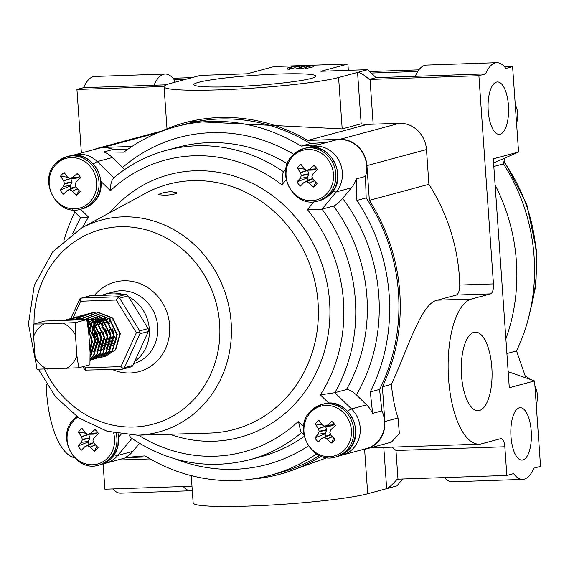 <?xml version="1.0" encoding="UTF-8"?>
<svg xmlns="http://www.w3.org/2000/svg" width="569" height="569" viewBox="0 0 569 569"><rect width="100%" height="100%" fill="white"/><g stroke="black" fill="none" stroke-linecap="round" stroke-linejoin="round"><path stroke-width="0.85" d="M311.115 78.458A61.153 5.1 -4 0 0 315.859 76.139A61.153 5.1 -4 0 0 266.79 74.546A61.153 5.1 -4 0 0 198.602 82.32A61.153 5.1 -4 0 0 193.858 84.667A61.153 5.1 -4 0 0 243.077 86.225A61.153 5.1 -4 0 0 311.115 78.458M479.397 410.455A39.304 15.356 88 0 0 491.922 368.826A39.304 15.356 88 0 0 475.122 332.111A39.304 15.356 88 0 0 473.934 332.31A39.304 15.356 88 0 0 461.381 373.442A39.304 15.356 88 0 0 477.818 410.662A39.304 15.356 88 0 0 479.397 410.455M516.396 261.356A182.052 166.888 74.9 0 1 505.877 338.868A182.052 166.888 -105.1 0 0 495.108 184.932A182.052 166.888 74.9 0 1 516.396 261.356M185.373 79.418L174.242 79.802A45.513 17.781 88 0 0 165.159 74.034L94.817 76.445A45.513 17.781 88 0 0 93.216 76.687A45.513 17.781 88 0 0 83.679 87.662L166.368 84.824M165.159 74.034A45.513 17.781 88 0 0 163.559 74.276A45.513 17.781 88 0 0 154.021 85.25L154.021 85.25M522.932 459.958A26.217 10.242 88 0 0 531.297 432.362A26.217 10.242 88 0 0 520.208 407.703A26.217 10.242 88 0 0 519.284 407.838A26.217 10.242 88 0 0 510.919 435.441A26.217 10.242 88 0 0 522.008 460.101A26.217 10.242 88 0 0 522.932 459.958M500.151 134.206A26.217 10.242 88 0 0 508.515 106.609A26.217 10.242 88 0 0 497.434 81.95A26.217 10.242 88 0 0 496.509 82.085A26.217 10.242 88 0 0 488.145 109.689A26.217 10.242 88 0 0 499.226 134.348A26.217 10.242 88 0 0 500.151 134.206M496.773 62.661L426.43 65.072A45.513 17.781 88 0 0 424.823 65.314A45.513 17.781 88 0 0 415.292 76.296L485.634 73.878A45.513 17.781 -92 0 1 495.165 62.903A45.513 17.781 -92 0 1 496.773 62.661A45.513 17.781 -92 0 1 505.855 68.436L512.598 66.616L518.572 152.037L493.287 158.851L509.291 387.745L534.576 380.931L540.55 466.352L533.807 468.166A45.513 17.781 88 0 1 522.669 479.39A45.513 17.781 88 0 1 513.587 473.614L506.837 475.435L397.98 479.162A9.104 0.761 -4 0 0 397.226 479.19C392.56 484.489 389.047 487.64 386.671 488.65L367.702 493.757A91.026 7.596 176 0 1 266.313 505.322A91.026 7.596 176 0 1 193.161 502.975L191.248 475.641M402.632 479.006L396.92 485.89L386.671 488.65L383.783 447.426M369.736 71.516L418.884 69.831M504.625 66.893L512.598 66.616M371.308 73.045L417.76 71.452M415.292 76.296L376.031 77.64L369.274 79.461A9.104 0.761 176 0 1 370.028 79.432L478.885 75.698L493.444 283.888A9.104 3.556 -92 0 1 490.563 293.881L471.601 298.995A72.818 28.45 88 0 0 448.372 375.654A72.818 28.45 88 0 0 479.162 444.161A72.818 28.45 88 0 0 481.73 443.77L500.692 438.663A9.104 3.556 -92 0 1 501.012 438.614A9.104 3.556 -92 0 1 504.831 446.765L506.837 475.435M485.634 73.878L478.885 75.698M305.048 67.704L300.51 68.849L294.97 67.739L287.942 69.283L287.836 67.839L294.863 65.947L300.724 67.042L307.744 65.499L307.815 66.495M313.647 66.751L305.119 68.693L305.012 67.249L312.04 65.357L313.54 65.3L313.647 66.751M247.231 73.785L274.201 66.516L347.894 63.991L320.923 71.253L367.816 69.646L338.598 77.519A91.026 7.596 176 0 1 237.209 89.084A91.026 7.596 176 0 1 164.057 86.737A91.026 7.596 176 0 1 171.12 83.259L200.338 75.392L247.231 73.785M370.028 79.432L373.157 124.184A9.104 0.761 -4 0 0 366.322 124.654L361.159 123.8L342.189 128.907L190.16 121.318L184.982 122.712A182.052 166.888 -105.1 0 0 158.694 132.449M191.988 486.225L104.888 489.212L103.11 463.827M183.204 486.523A45.513 17.781 88 0 0 191.056 490.755A45.513 17.781 88 0 0 192.294 490.599M191.056 490.755L120.713 493.167A45.513 17.781 -92 0 1 112.861 488.935M173.019 78.259L192.116 77.604M444.467 477.569A45.513 17.781 88 0 0 452.327 481.801L522.669 479.39M83.679 87.662L76.936 89.475L164.085 86.488M490.563 293.881L456.295 295.062C458.486 293.945 459.645 290.61 459.773 285.041A182.052 166.888 -105.1 0 0 428.912 184.306L369.359 200.352A182.052 166.888 -105.1 0 1 382.396 386.799L391.415 384.374C407.902 348.705 421.224 302.936 437.333 300.169L471.601 298.995M373.157 124.184L399.466 123.281L339.906 139.32A27.305 25.036 -105.1 0 1 366.927 165.607L369.359 200.352M428.912 184.306L426.487 149.569A27.305 25.036 -105.1 0 0 399.466 123.281M456.295 295.062L437.333 300.169M366.322 124.654L307.758 140.422A182.052 166.888 -105.1 0 0 184.982 122.712M363.122 449.446A27.305 25.036 -105.1 0 0 366.806 448.77A27.305 25.036 -105.1 0 0 384.829 421.544L382.396 386.799M391.415 384.374A72.818 28.45 -92 0 0 398.044 417.98L399.388 433.656L391.33 442.163M252.053 479.062A182.052 166.888 -105.1 0 0 279.678 474.283A182.052 166.888 -105.1 0 0 321.151 456.203M327.189 457.64L284.849 472.889L279.678 474.283M131.965 146.453L103.06 147.442A27.305 25.036 -105.1 0 0 97.854 148.225A27.305 25.036 -105.1 0 0 94.326 149.491M160.586 131.56A27.305 25.036 -105.1 0 0 157.414 132.179L97.854 148.225M46.217 383.947A72.818 28.45 88 0 0 74.397 457.682M81.374 152.976L76.936 89.475M307.758 140.422L339.906 139.32M126.531 457.611L146.745 456.914M508.174 371.706L534.576 380.931M348.335 70.314L347.894 63.991M493.579 163.026L518.572 152.037M367.816 69.646L376.031 77.64M174.427 82.37L174.249 79.802M361.159 123.8L357.56 72.412C359.999 72.327 363.904 74.674 369.274 79.461M392.162 447.142L395.974 450.499L397.98 479.162M313.54 65.3L306.52 67.192L306.62 68.643M306.52 67.192L305.012 67.249M307.744 65.499L300.724 67.391L294.87 66.296L289.344 67.782L289.443 69.233M289.344 67.782L287.836 67.839M294.87 66.296L294.97 67.739M300.404 67.405L300.51 68.849M300.724 67.391L300.823 68.842M176.134 193.503L176.817 192.77L171.191 191.661C165.892 192.059 161.959 192.863 159.391 194.079L158.701 194.705L164.285 195.238C169.59 195.067 173.545 194.491 176.134 193.503M124.54 169.633L122.577 167.464A169.306 155.209 74.9 0 1 211.291 132.691A169.306 155.209 74.9 0 1 293.675 154.263M285.923 169.036L283.035 172.521L281.925 184.825A151.098 138.516 -105.1 0 0 193.958 155.792A151.098 138.516 -105.1 0 0 110.457 190.707L101.005 181.511M342.645 198.403A169.306 155.209 74.9 0 1 356.386 394.914C352.296 391.173 348.968 389.395 346.414 389.58A160.202 146.859 -105.1 0 0 333.583 206.042C336.066 205.053 339.088 202.507 342.645 198.403L351.422 187.82A27.305 25.036 -105.1 0 0 356.222 178.915L365.497 176.418A27.305 25.036 -105.1 0 0 339.693 139.59A27.305 25.036 -105.1 0 0 334.487 140.365L310.126 146.923A27.305 25.036 74.9 0 1 315.333 146.148A27.305 25.036 74.9 0 1 339.714 162.108A27.305 25.036 74.9 0 1 336.336 191.881A9.104 3.051 -140.3 0 1 332.965 191.212M122.577 167.464L112.363 157.528A27.305 25.036 -105.1 0 0 103.885 151.959L113.153 149.462A27.305 25.036 -105.1 0 0 103.309 147.691A27.305 25.036 -105.1 0 0 98.11 148.466L73.75 155.031A27.305 25.036 74.9 0 1 78.956 154.249A27.305 25.036 74.9 0 1 97.278 161.596A9.104 1.977 134.2 0 0 93.515 163.929M139.519 443.365L132.904 451.345A27.305 25.036 -105.1 0 1 125.244 457.469L145.059 455.89A180.593 165.551 -105.1 0 0 235.616 480.521A180.593 165.551 -105.1 0 0 270.026 475.371A180.593 165.551 -105.1 0 0 316.556 453.927M270.026 475.371L279.301 472.875A180.593 165.551 -105.1 0 0 319.508 455.52M318.306 144.725L301.058 146.098A180.593 165.551 -105.1 0 0 176.091 126.617A180.593 165.551 -105.1 0 0 123.829 152.172L103.885 151.959M301.058 146.098L310.325 143.601A180.593 165.551 -105.1 0 0 185.359 124.12L176.091 126.617M379.559 389.431L381.891 410.882L372.624 413.386L370.291 391.927L379.559 389.431A180.593 165.551 -105.1 0 0 366.166 197.927L356.898 200.423L356.222 178.915M370.291 391.927A180.593 165.551 -105.1 0 0 356.898 200.423M356.386 394.914L366.6 404.851L351.514 408.912A27.305 25.036 74.9 0 1 359.722 435.591A27.305 25.036 74.9 0 1 342.197 455.086L366.55 448.521A27.305 25.036 -105.1 0 0 381.891 410.882M372.624 413.386A27.305 25.036 -105.1 0 0 366.6 404.851M346.414 389.58L334.842 392.695L351.514 408.912A9.104 1.977 -45.8 0 0 347.78 411.223M333.583 206.042L322.011 209.157A160.202 146.859 74.9 0 1 334.842 392.695L320.361 394.893A151.098 138.516 -105.1 0 0 307.402 209.612C313.469 209.84 318.341 209.691 322.011 209.157L336.336 191.881L351.422 187.82M74.824 212.081A180.593 165.551 -105.1 0 0 63.941 240.274M310.325 143.601L327.573 142.229M365.497 176.418L366.166 197.927M113.153 149.462L127.328 149.619M96.659 320.795A18.713 17.155 -105.1 0 0 96.325 321.407A18.713 17.155 -105.1 0 1 96.659 320.795M96.168 321.713A18.713 17.155 -105.1 0 0 95.791 322.516A18.713 17.155 -105.1 0 1 96.168 321.713M95.677 322.787A18.713 17.155 -105.1 0 0 95.172 324.138A18.713 17.155 -105.1 0 1 95.677 322.787M95.044 324.529A18.713 17.155 -105.1 0 0 94.34 327.858A18.713 17.155 -105.1 0 1 95.044 324.529M94.283 328.455A18.713 17.155 -105.1 0 0 98.209 342.346A18.713 17.155 -105.1 0 1 94.283 328.455M98.579 342.823A18.713 17.155 -105.1 0 0 100.642 345.027A18.713 17.155 -105.1 0 1 98.579 342.823M101.254 345.561A18.713 17.155 -105.1 0 0 102.69 346.656A18.713 17.155 -105.1 0 1 101.254 345.561M103.693 347.289A18.713 17.155 -105.1 0 0 104.568 347.773A18.713 17.155 -105.1 0 1 103.693 347.289M106.296 348.548A18.713 17.155 -105.1 0 0 107.854 349.067A18.713 17.155 -105.1 0 1 106.296 348.548M108.366 349.195A18.713 17.155 -105.1 0 0 108.999 349.338A18.713 17.155 -105.1 0 1 108.366 349.195M72.512 209.833L80.556 217.657L72.647 233.475M81.104 217.415C80.051 217.856 82.541 217.756 88.565 217.109A151.098 138.516 -105.1 0 0 82.541 227.465M129.035 435.065L130.991 437.853C168.289 462.846 207.841 470.143 249.642 459.745L261.214 456.63A160.202 146.859 -105.1 0 0 304.209 436.409M138.48 435.15A151.098 138.516 -105.1 0 0 298.462 421.302L300.802 431.907L303.896 434.922M113.942 177.812C111.56 179.861 110.393 184.164 110.457 190.707M516.545 123.075A22.717 20.825 -105.1 0 0 515.251 104.532M536.233 404.602A22.717 20.825 -105.1 0 0 534.938 386.059M530.009 379.338A22.717 20.825 -105.1 0 0 525.166 375.825M332.396 436.8L327.083 438.927A42.924 18.663 44.9 0 0 331.286 443.009A12.931 11.849 -105.1 0 0 333.313 441.452A12.931 11.849 -105.1 0 0 334.963 439.453A42.924 11.807 -133 0 1 330.916 435.221L330.795 435.022A42.903 13.599 -109.7 0 1 329.849 432.525L329.864 432.084A42.903 9.538 -63.4 0 1 330.945 429.687L331.08 429.503A42.924 4.303 -41.9 0 1 335.347 425.569A12.931 11.849 -105.1 0 0 333.811 423.315A12.931 11.849 -105.1 0 0 332.837 422.276A12.931 11.849 -105.1 0 0 331.883 421.444A42.924 11.167 141.8 0 0 327.467 425.199L334.252 424.78L331.037 425.989L324.472 426.117A42.903 7.682 -155.3 0 1 322.31 424.922L322.146 424.78A42.924 11.807 -133 0 1 318.974 420.42A12.931 11.849 -105.1 0 0 316.954 421.978A12.931 11.849 -105.1 0 0 315.297 423.983A42.924 18.663 44.9 0 0 318.313 428.493L325.511 426.16L326.77 430.121L324.735 433.991A7.66 7.02 -105.1 0 0 326.4 436.039M333.548 423.009L331.883 421.444M343.982 450.435A25.769 23.621 -105.1 0 0 344.985 414.289A25.769 23.621 -105.1 0 0 311.378 411.629A25.769 23.621 -105.1 0 0 310.375 447.775A25.769 23.621 -105.1 0 0 343.982 450.435M327.083 438.927L332.253 436.651M330.617 434.56L324.558 437.646A42.903 14.538 21.4 0 0 326.898 438.799M324.558 437.646L330.802 434.467M330.39 434.431L321.933 438.4A42.903 2.112 -21.1 0 0 324.152 437.611M325.312 433.429L318.156 434.211A42.924 11.167 141.8 0 0 314.913 437.86A12.931 11.849 -105.1 0 0 318.377 441.985A42.924 4.303 -41.9 0 1 321.769 438.507M318.156 434.211L325.432 433.251M326.77 430.121L319.166 431.679A42.903 16.394 119.5 0 0 318.263 434.033M319.166 431.679L319.173 431.238L326.777 429.68M325.624 426.352L318.412 428.692A42.903 20.456 69.9 0 0 319.173 431.238M324.472 426.117L324.878 426.153A42.903 4.744 162.9 0 1 327.275 425.313L327.467 425.199M322.723 425.15L315.297 423.983M334.636 424.403L334.252 424.78M333.761 438.222L331.286 443.009M324.735 433.991L314.913 437.86M95.542 444.922L90.236 447.049A42.924 18.663 44.9 0 0 94.433 451.132A12.931 11.849 -105.1 0 0 96.46 449.574A12.931 11.849 -105.1 0 0 98.11 447.568A42.924 11.807 -133 0 1 94.07 443.336L93.949 443.144A42.903 13.599 -109.7 0 1 93.003 440.648L93.01 440.207A42.903 9.538 -63.4 0 1 94.091 437.803L94.226 437.618A42.924 4.303 -41.9 0 1 98.494 433.692A12.931 11.849 -105.1 0 0 96.965 431.437A12.931 11.849 -105.1 0 0 95.99 430.392A12.931 11.849 -105.1 0 0 95.03 429.567A42.924 11.167 141.8 0 0 90.613 433.322L97.399 432.895L94.184 434.111L87.619 434.239A42.903 7.682 -155.3 0 1 85.457 433.037L85.3 432.902A42.924 11.807 -133 0 1 82.128 428.542A12.931 11.849 -105.1 0 0 80.101 430.1A12.931 11.849 -105.1 0 0 78.451 432.099A42.924 18.663 44.9 0 0 81.467 436.608L88.657 434.275L89.916 438.237L87.882 442.106A7.66 7.02 -105.1 0 0 89.546 444.154M96.694 431.131L95.03 429.567M77.718 417.169A25.769 23.621 -105.1 0 0 74.525 419.744A25.769 23.621 -105.1 0 0 73.522 455.89A25.769 23.621 -105.1 0 0 107.128 458.557A25.769 23.621 -105.1 0 0 113.615 432.924M90.236 447.049L95.4 444.766M93.764 442.682L87.711 445.769A42.903 14.538 21.4 0 0 90.051 446.914M87.711 445.769L93.949 442.59M93.544 442.554L85.087 446.523A42.903 2.112 -21.1 0 0 87.299 445.733M88.465 441.551L81.303 442.326A42.924 11.167 141.8 0 0 78.06 445.982A12.931 11.849 -105.1 0 0 81.531 450.107A42.924 4.303 -41.9 0 1 84.916 446.629M81.303 442.326L88.586 441.373M89.916 438.237L82.313 439.801A42.903 16.394 119.5 0 0 81.41 442.149M82.313 439.801L82.327 439.36L89.93 437.803M88.771 434.474L81.559 436.814A42.903 20.456 69.9 0 0 82.327 439.36M87.619 434.239L88.024 434.268A42.903 4.744 162.9 0 1 90.421 433.436L90.613 433.322M85.869 433.272L78.451 432.099M97.79 432.525L97.399 432.895M96.908 446.345L94.433 451.132M87.882 442.106L78.06 445.982M77.647 188.986L72.334 191.113A42.924 18.663 44.9 0 0 76.538 195.195A12.931 11.849 -105.1 0 0 78.565 193.638A12.931 11.849 -105.1 0 0 80.215 191.639A42.924 11.807 -133 0 1 76.168 187.4L76.047 187.208A42.903 13.599 -109.7 0 1 75.101 184.712L75.115 184.271A42.903 9.538 -63.4 0 1 76.196 181.867L76.331 181.689A42.924 4.303 -41.9 0 1 80.599 177.756A12.931 11.849 -105.1 0 0 79.063 175.501A12.931 11.849 -105.1 0 0 78.088 174.463A12.931 11.849 -105.1 0 0 77.135 173.63A42.924 11.167 141.8 0 0 72.718 177.386L79.504 176.966L76.289 178.175L69.724 178.303A42.903 7.682 -155.3 0 1 67.562 177.108L67.398 176.966A42.924 11.807 -133 0 1 64.226 172.606A12.931 11.849 -105.1 0 0 62.206 174.164A12.931 11.849 -105.1 0 0 60.549 176.162A42.924 18.663 44.9 0 0 63.564 180.679L70.762 178.346L72.021 182.308L69.987 186.177A7.66 7.02 -105.1 0 0 71.651 188.218M78.799 175.195L77.135 173.63M89.233 202.621A25.769 23.621 -105.1 0 0 90.236 166.475A25.769 23.621 -105.1 0 0 56.63 163.808A25.769 23.621 -105.1 0 0 55.627 199.961A25.769 23.621 -105.1 0 0 89.233 202.621M72.334 191.113L77.505 188.837M75.869 186.746L69.809 189.833A42.903 14.538 21.4 0 0 72.149 190.978M69.809 189.833L76.054 186.653M75.641 186.618L67.185 190.587A42.903 2.112 -21.1 0 0 69.404 189.797M70.563 185.615L63.408 186.39A42.924 11.167 141.8 0 0 60.165 190.046A12.931 11.849 -105.1 0 0 63.628 194.171A42.924 4.303 -41.9 0 1 67.021 190.693M63.408 186.39L70.684 185.437M72.021 182.308L64.418 183.865A42.903 16.394 119.5 0 0 63.515 186.219M64.418 183.865L64.425 183.424L72.028 181.867M70.876 178.538L63.664 180.878A42.903 20.456 69.9 0 0 64.425 183.424M69.724 178.303L70.129 178.332A42.903 4.744 162.9 0 1 72.526 177.5L72.718 177.386M67.974 177.336L60.549 176.162M79.888 176.589L79.504 176.966M79.013 190.409L76.538 195.195M69.987 186.177L60.165 190.046M314.501 180.864L309.187 182.99A42.924 18.663 44.9 0 0 313.391 187.073A12.931 11.849 -105.1 0 0 315.411 185.515A12.931 11.849 -105.1 0 0 317.068 183.517A42.924 11.807 -133 0 1 313.021 179.285L312.9 179.093A42.903 13.599 -109.7 0 1 311.954 176.589L311.968 176.148A42.903 9.538 -63.4 0 1 313.05 173.751L313.178 173.566A42.924 4.303 -41.9 0 1 317.452 169.633A12.931 11.849 -105.1 0 0 315.916 167.378A12.931 11.849 -105.1 0 0 314.942 166.34A12.931 11.849 -105.1 0 0 313.988 165.508A42.924 11.167 141.8 0 0 309.572 169.263L316.357 168.844L313.142 170.053L306.57 170.181A42.903 7.682 -155.3 0 1 304.415 168.986L304.251 168.844A42.924 11.807 -133 0 1 301.079 164.491A12.931 11.849 -105.1 0 0 299.052 166.048A12.931 11.849 -105.1 0 0 297.402 168.047A42.924 18.663 44.9 0 0 300.418 172.556L307.616 170.223L308.867 174.185L306.84 178.054A7.66 7.02 -105.1 0 0 308.498 180.103M315.653 167.073L313.988 165.508M326.08 194.498A25.769 23.621 -105.1 0 0 327.083 158.353A25.769 23.621 -105.1 0 0 293.476 155.693A25.769 23.621 -105.1 0 0 292.48 191.838A25.769 23.621 -105.1 0 0 326.08 194.498M309.187 182.99L314.358 180.714M312.722 178.623L306.663 181.71A42.903 14.538 21.4 0 0 309.003 182.862M306.663 181.71L312.907 178.531M312.495 178.502L304.038 182.471A42.903 2.112 -21.1 0 0 306.25 181.682M307.416 177.492L300.261 178.275A42.924 11.167 141.8 0 0 297.018 181.931A12.931 11.849 -105.1 0 0 300.482 186.056A42.924 4.303 -41.9 0 1 303.874 182.571M300.261 178.275L307.537 177.315M308.867 174.185L301.264 175.743A42.903 16.394 119.5 0 0 300.368 178.097M301.264 175.743L301.278 175.302L308.882 173.744M307.729 170.416L300.517 172.756A42.903 20.456 69.9 0 0 301.278 175.302M306.57 170.181L306.983 170.216A42.903 4.744 162.9 0 1 309.38 169.377L309.572 169.263M304.828 169.221L297.402 168.047M316.741 168.474L316.357 168.844M315.866 182.293L313.391 187.073M306.84 178.054L297.018 181.931M89.539 344.608L89.034 337.403M89.198 339.714L89.411 342.78M90.08 352.666L91.872 341.244L88.544 330.959M72.804 319.849L68.614 319.579L64.695 320.127M90.08 353.392L92.263 341.137L88.415 330.013M73.629 319.821L69.005 319.479L64.667 320.127M90.08 356.841L94.995 340.397L87.676 325.041M78.757 319.686L71.737 318.74L65.947 319.835M90.08 357.183L90.77 356.372L95.386 340.298L87.59 324.479M79.447 319.678L72.128 318.633L66.146 319.792M65.961 319.863L65.343 320.105M90.058 358.975L93.501 355.632L98.117 339.558L90.485 323.903L87.05 321.243M83.984 319.629L74.859 317.9L69.069 318.989M90.051 359.153L93.892 355.533L98.508 339.451L90.876 323.797L86.986 320.859M84.603 319.622L75.243 317.794L70.62 318.526M90.037 360.035L96.623 354.793L101.239 338.719L93.608 323.064L77.974 317.061L72.192 318.149M90.037 360.113L97.015 354.686L101.631 338.612L93.999 322.957L78.366 316.954L72.391 318.114M90.243 360.298L99.746 353.954L104.362 337.879L96.73 322.225L81.097 316.222L75.314 317.31M90.435 360.241L100.137 353.847L104.753 337.773L97.121 322.118L81.488 316.115L75.513 317.274M91.787 359.821L93.167 359.508L102.868 353.114L107.484 337.04L99.852 321.378L84.219 315.375L78.437 316.471M93.359 359.459L103.259 353.008L107.875 336.933L100.244 321.279L84.61 315.276L79.987 316.001M94.909 358.982L96.289 358.669L105.99 352.275L110.606 336.194L102.975 320.539L87.342 314.536L81.559 315.631M96.481 358.612L106.382 352.168L110.991 336.094L103.366 320.439L87.733 314.429L83.102 315.162M98.032 358.143L99.411 357.83L109.113 351.429L113.722 335.354L106.097 319.7L90.464 313.697L84.681 314.785M99.603 357.773L109.497 351.329L114.113 335.248L106.488 319.593L90.855 313.59L84.881 314.749M101.154 357.304L102.534 356.983L112.228 350.589L116.844 334.515L109.22 318.86L93.586 312.858L87.797 313.946M87.612 314.017L86.282 314.543M102.726 356.934L112.619 350.483L117.235 334.408L109.611 318.754L93.977 312.751L87.996 313.91M87.811 313.981L86.488 314.522M104.269 356.457L105.656 356.144L115.351 349.75L119.967 333.676L112.342 318.021L96.709 312.018L90.919 313.106M90.727 313.17L89.404 313.704M105.848 356.094L115.742 349.643L120.358 333.569L112.726 317.915L97.1 311.912L91.118 313.071M114.191 336.3L116.353 339.174M110.365 318.896L110.166 319.294M109.646 320.475L109.013 322.36M111.069 337.14L113.523 340.319M113.985 340.774L115.45 342.012M107.598 319.081L107.043 320.134M106.524 321.314L105.891 323.206M105.244 328.989L107.498 337.197M107.946 337.979L110.4 341.158M110.863 341.613L112.584 343.05M113.402 343.605L114.348 344.16M105.663 318.114L105.329 318.576M104.476 319.92L103.921 320.973M103.53 321.848L102.769 324.046M102.512 325.084L102.1 328.726M104.824 338.818L107.278 341.997M107.74 342.453L109.468 343.889M110.286 344.444L111.474 345.134M112.719 345.71L113.366 345.959M102.541 318.953L102.207 319.422M101.495 320.518L100.798 321.819M100.279 323L99.646 324.885M101.702 339.657L104.163 342.844M104.625 343.299L106.346 344.729M107.164 345.283L108.352 345.973M109.597 346.549L110.251 346.798M99.575 319.593L99.084 320.262M98.231 321.606L97.676 322.659M97.157 323.839L96.524 325.724M95.869 331.322L98.131 339.714M98.579 340.504L101.04 343.683M101.502 344.138L103.224 345.568M104.042 346.123L105.229 346.813M106.474 347.389L107.128 347.645M96.296 320.639L95.962 321.101M95.777 321.371L95.251 322.196M95.108 322.445L94.561 323.498M94.397 323.839L93.401 326.563M93.28 327.026L92.74 331.25M92.747 332.161L95.009 340.561M95.457 341.343L97.918 344.522M98.38 344.978L100.101 346.414M100.919 346.969L102.107 347.652M103.352 348.228L103.771 348.399M93.174 321.478L92.839 321.94M92.655 322.218L91.438 324.337M91.04 325.212L90.279 327.41M90.165 327.865L89.618 332.09M89.625 333L91.794 341.222M92.334 342.182L94.795 345.362M95.258 345.817L96.979 347.254M97.797 347.808L98.743 348.363M100.229 349.074L100.884 349.323M114.035 335.269L112.662 328.896M109.604 323.818L108.01 322.146L100.229 317.971M110.919 336.115L109.54 329.743M107.797 336.955L106.417 330.582M103.359 325.504L101.766 323.825L93.985 319.65M93.167 319.479L88.807 319.294M88.316 319.351L86.773 319.629M101.552 338.633L100.18 332.26M98.43 339.473L97.057 333.1M93.992 328.021L92.398 326.35L87.356 323.071M95.308 340.319L93.935 333.946M90.876 328.861L87.825 325.98M89.952 350.483L91.922 345.027M92.185 341.158L90.812 334.785M112.121 320.425L111.873 321.186M114.213 337.054L116.254 339.579M109.383 320.269L108.75 322.033M111.09 337.894L113.131 340.426M113.928 341.187L115.315 342.31M107.349 318.939L106.816 319.913M106.261 321.108L105.628 322.872M104.831 327.993L107.555 338.086M107.968 338.74L110.301 341.549M110.806 342.026L112.456 343.335M113.323 343.896L114.205 344.394M105.429 318.014L105.123 318.42M104.227 319.785L103.693 320.752M103.266 321.656L102.505 323.711M102.221 324.764L101.737 328.05M104.845 339.579L107.178 342.396M107.683 342.865L109.333 344.181M110.201 344.743L111.325 345.362M112.626 345.938L113.21 346.144M102.306 318.86L102.007 319.259M101.254 320.383L100.571 321.592M100.016 322.794L99.383 324.55M101.73 340.418L104.056 343.235M104.561 343.704L106.211 345.02M107.079 345.582L108.202 346.201M109.504 346.777L110.087 346.983M99.184 319.7L98.885 320.098M97.982 321.464L97.448 322.431M96.894 323.633L96.261 325.397M95.471 330.774L98.188 340.603M98.608 341.258L100.933 344.074M101.438 344.544L103.089 345.86M103.956 346.421L105.08 347.04M106.389 347.616L106.965 347.83M96.061 320.539L95.763 320.937M94.867 322.303L94.333 323.27M94.17 323.605L93.138 326.236M93.017 326.67L92.377 330.568M92.349 331.35L95.066 341.45M95.485 342.097L97.811 344.914M98.316 345.39L99.973 346.699M100.834 347.261L101.965 347.879M103.266 348.456L103.843 348.669M101.446 315.66L101.005 315.788M100.635 315.902L100.094 316.094M99.902 316.165L98.593 316.741M98.053 317.018L97.135 317.552M96.958 317.666L96.161 318.22M95.556 318.69L94.383 319.75M94.063 320.07L93.096 321.179M92.939 321.378L92.64 321.777M92.448 322.047L91.211 324.117M91.047 324.444L90.016 327.075M89.895 327.509L89.255 331.414M89.226 332.196L91.808 342.061M89.973 322.026L89.518 322.623M88.764 323.747L88.088 324.956M89.575 344.266L91.282 346.308M92.071 347.069L93.729 348.384M94.596 348.946L95.72 349.565M109.099 347.737L110.116 346.592L113.572 334.259L112.271 329.003M105.976 348.584L106.993 347.431L110.45 335.098L104.497 323.092L97.612 319.152M102.854 349.423L103.871 348.271L107.328 335.945L106.026 330.689M99.731 350.262L100.749 349.117L104.205 336.784L102.911 331.528M96.609 351.101L97.626 349.956L101.083 337.623L99.788 332.367M93.494 351.941L94.511 350.796L97.968 338.463L92.007 326.457L87.406 323.37M90.371 352.787L91.389 351.635L94.845 339.302L88.892 327.296L87.896 326.442M89.909 349.942L91.723 340.148L88.615 331.478M35.1 357.254L36.964 369.217L78.764 367.78L76.907 355.817L75.457 335.12L75.606 322.616L44.119 323.925A24.993 22.909 -105.1 0 0 33.656 336.549L35.1 357.254A24.993 22.909 -105.1 0 0 47.284 369.096M66.438 368.442A24.993 22.909 -105.1 0 0 76.907 355.817M75.457 335.12A24.993 22.909 -105.1 0 0 63.28 323.27M44.119 323.925L33.799 324.046L33.656 336.549M78.764 367.78L89.923 364.779L90.073 352.268L88.629 331.571L86.765 319.607L44.965 321.037L33.799 324.046M75.606 322.616L86.765 319.607M70.741 318.491L80.129 298.512L80.67 301.236L73.088 317.865M84.368 366.272L85.329 367.837L85.137 370.127L82.782 366.699M122.235 369.21L123.402 368.812L122.235 369.21L85.137 370.127M132.883 365.412L148.345 331.499L139.917 333.768L124.455 367.681L132.883 365.412L132.129 366.464L130.664 366.941M119.597 298.184L139.718 330.874L148.146 328.605L128.025 295.916L119.597 298.184L117.178 296.819L125.607 294.55L90.023 295.766L81.595 298.042L117.178 296.819M85.329 367.837L120.913 366.614L136.375 332.709L116.254 300.019L80.67 301.236M148.146 328.605L148.758 329.999L148.345 331.499M125.607 294.55L127.122 294.849L128.025 295.916M88.856 296.165L90.023 295.766M120.913 366.614L123.402 368.812L124.455 367.681M139.917 333.768L139.718 330.874M136.375 332.709L140.024 332.353M116.254 300.019L118.395 297.203M80.129 298.512L89.489 295.844M504.618 158.175L503.465 163.893A182.052 166.888 -105.1 0 1 516.538 350.924L506.901 353.52M503.465 163.893L493.821 166.489M516.538 350.924L525.884 377.894M342.189 128.907L338.598 77.519M459.773 285.041L493.444 283.888M426.487 149.569L366.927 165.607M398.044 417.98L384.829 421.544M158.63 132.477L103.06 147.442M150.173 458.927L117.484 460.044M364.594 449.254L367.702 493.757M504.831 446.765L395.974 450.499M287.381 163.708A160.202 146.859 -105.1 0 0 208.41 142.684A160.202 146.859 -105.1 0 0 177.884 147.25L166.304 150.365A160.202 146.859 74.9 0 1 196.838 145.799A160.202 146.859 74.9 0 1 283.597 171.845M44.482 369.146A100.734 92.342 -105.1 0 0 133.95 427.02A100.734 92.342 -105.1 0 0 219.62 323.704A100.734 92.342 -105.1 0 0 119.945 226.739A100.734 92.342 -105.1 0 0 34.026 323.989M35.925 362.994L28.45 324.053L34.289 285.325L52.746 251.839L81.488 228.034A109.796 100.656 74.9 0 1 122.506 216.874A109.796 100.656 74.9 0 1 231.149 322.559A109.796 100.656 74.9 0 1 137.769 435.171A109.796 100.656 74.9 0 1 137.285 435.185L107.036 431.224L78.913 417.98L55.378 396.678L38.45 369.21M133.687 363.662A37.27 34.168 -105.1 0 0 157.215 322.459A37.27 34.168 -105.1 0 0 120.848 290.773A37.27 34.168 -105.1 0 0 113.743 291.84L105.286 294.116A37.27 34.168 74.9 0 1 112.385 293.056A37.27 34.168 74.9 0 1 123.48 294.621M94.255 295.624A46.374 42.511 74.9 0 1 123.729 280.78A46.374 42.511 74.9 0 1 169.612 325.418A46.374 42.511 74.9 0 1 130.173 372.98A46.374 42.511 74.9 0 1 112.442 369.544M110.016 212.557A136.019 124.689 74.9 0 1 195.003 170.785A136.019 124.689 74.9 0 1 329.593 301.712A136.019 124.689 74.9 0 1 213.916 441.217A136.019 124.689 74.9 0 1 169.726 434.239M137.285 435.185L209.534 433.087A126.958 116.382 -105.1 0 0 210.103 433.066A126.958 116.382 -105.1 0 0 318.071 302.857A126.958 116.382 -105.1 0 0 192.45 180.657A126.958 116.382 -105.1 0 0 145.024 193.56L81.488 228.034M112.363 157.528L97.278 161.596L113.85 177.72M301.57 432.66A160.202 146.859 74.9 0 1 249.642 459.745M308.362 445.94A169.306 155.209 74.9 0 1 175.793 459.105M298.462 421.302L303.626 426.323M328.946 403.243L320.361 394.893M307.402 209.612L313.924 201.746M286.15 179.74L281.925 184.825M80.528 209.292L88.565 217.109M118.864 436.985L121.105 434.282M132.904 451.345L117.819 455.406A27.305 25.036 74.9 0 1 105.82 463.187L127.812 457.263M131.873 438.457L117.819 455.406A9.104 3.051 39.7 0 1 114.397 454.716M128.502 296.698A37.27 34.168 74.9 0 1 149.178 327.872A37.27 34.168 74.9 0 1 134.739 361.343M323.427 404.047C347.73 395.953 367.474 433.777 347.894 450.605L337.552 456.502A27.163 24.901 -105.1 0 0 347.673 450.726A27.163 24.901 -105.1 0 0 348.733 412.625A27.163 24.901 -105.1 0 0 323.427 404.047L321.691 404.516L311.35 410.405C291.769 427.234 311.513 465.058 335.817 456.964A27.163 24.901 -105.1 0 0 345.938 451.196A27.163 24.901 -105.1 0 0 346.99 413.094A27.163 24.901 -105.1 0 0 321.691 404.516A27.163 24.901 -105.1 0 0 311.57 410.285M334.074 424.887L327.275 425.313M76.858 416.572A27.163 24.901 -105.1 0 0 74.717 418.407M76.822 416.544L74.496 418.528C54.916 435.356 74.66 473.18 98.963 465.086A27.163 24.901 -105.1 0 0 109.084 459.311A27.163 24.901 -105.1 0 0 116.211 433.464M118.43 433.863L117.819 447.426L111.04 458.728L100.706 464.617A27.163 24.901 -105.1 0 0 110.82 458.849A27.163 24.901 -105.1 0 0 118.124 433.813M97.221 433.009L90.421 433.436M68.678 156.233C92.982 148.139 112.726 185.963 93.145 202.792L82.804 208.688A27.163 24.901 -105.1 0 0 92.925 202.913A27.163 24.901 -105.1 0 0 93.985 164.811A27.163 24.901 -105.1 0 0 68.678 156.233L66.943 156.695L56.601 162.592C37.021 179.42 56.765 217.244 81.068 209.15A27.163 24.901 -105.1 0 0 91.189 203.382A27.163 24.901 -105.1 0 0 92.242 165.28A27.163 24.901 -105.1 0 0 66.943 156.695A27.163 24.901 -105.1 0 0 56.822 162.471M79.326 177.073L72.526 177.5M305.532 148.111C329.835 140.017 349.579 177.841 329.999 194.669L319.657 200.565A27.163 24.901 -105.1 0 0 329.778 194.79A27.163 24.901 -105.1 0 0 330.831 156.688A27.163 24.901 -105.1 0 0 305.532 148.111L303.789 148.58L293.455 154.469C273.874 171.297 293.618 209.129 317.922 201.035A27.163 24.901 -105.1 0 0 328.043 195.259A27.163 24.901 -105.1 0 0 329.095 157.158A27.163 24.901 -105.1 0 0 303.789 148.58A27.163 24.901 -105.1 0 0 293.675 154.348M316.179 168.957L309.38 169.377M530.55 309.408A163.844 150.202 -105.1 0 0 536.083 252.11A163.844 150.202 -105.1 0 0 503.878 161.824M366.806 448.77L391.33 442.17M370.049 447.895L479.162 444.161M166.994 128.772L164.057 86.737M105.286 294.116L101.538 295.375M103.423 463.707L105.82 463.187M73.75 155.031L71.929 155.6M166.304 150.365C146.738 155.686 129.085 164.946 113.352 178.14M340.568 455.463L342.197 455.086M310.126 146.923L308.092 147.57M335.817 456.964L337.552 456.502M327.289 435.562L321.876 438.429M330.881 426.017L324.721 426.181M98.963 465.086L100.706 464.617M90.435 443.685L85.023 446.551M94.034 434.14L87.868 434.296M81.068 209.15L82.804 208.688M72.54 187.749L67.128 190.615M76.132 178.204L69.973 178.367M317.922 201.035L319.657 200.565M309.394 179.626L303.981 182.493M312.986 170.081L306.826 170.245M67.306 319.415L67.69 319.309M70.421 318.576L70.812 318.469M73.543 317.737L73.934 317.63M76.666 316.897L77.057 316.791M79.788 316.051L80.179 315.951M82.91 315.212L83.302 315.105M86.033 314.373L86.424 314.266M89.155 313.533L89.546 313.427M92.278 312.694L92.662 312.587M93.167 359.508L93.558 359.402M96.289 358.669L96.68 358.562M99.411 357.83L99.803 357.723M102.534 356.983L102.925 356.884M105.656 356.144L106.04 356.038M122.769 369.132L131.247 366.849M504.056 160.935L526.709 203.987L536.787 251.761L535.913 285.233L528.658 317.538"/></g></svg>
